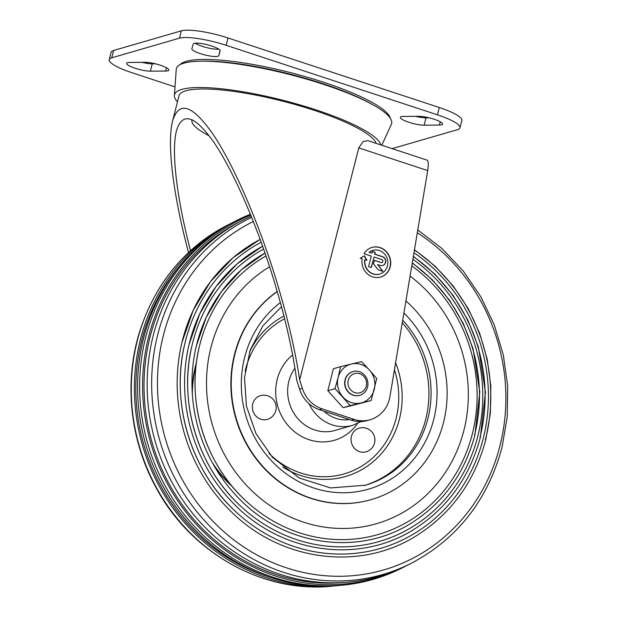 <?xml version="1.0" encoding="UTF-8"?>
<svg xmlns="http://www.w3.org/2000/svg" width="617" height="617" viewBox="0 0 617 617"><rect width="100%" height="100%" fill="white"/><g stroke="black" fill="none" stroke-linecap="round" stroke-linejoin="round"><path stroke-width="0.93" d="M267.292 419.375A12.34 11.445 -106.2 0 1 252.87 410.706A12.34 11.445 -106.2 0 1 260.42 395.667A12.34 12.34 0 0 1 275.838 404.544A12.34 12.34 0 0 1 267.292 419.375M354.436 430.982A12.34 11.445 -106.2 0 1 359.14 428.159A12.34 12.34 0 0 1 374.426 436.574A12.34 12.34 0 0 1 366.012 451.86A12.34 11.445 -106.2 0 1 352.723 445.929A12.34 11.445 -106.2 0 1 354.436 430.982M402.269 322.784A100.27 92.974 -106.2 0 1 425.715 419.282A100.27 92.974 -106.2 0 1 364.369 485.525M405.924 300.934A115.703 107.273 -106.2 0 1 443.446 422.745A115.703 107.273 -106.2 0 1 371.411 499.554A115.703 107.273 -106.2 0 1 242.311 434.985A115.703 107.273 -106.2 0 1 277.272 291.579M371.233 499.608A115.703 107.273 -106.2 0 1 371.048 499.654A115.703 107.273 -106.2 0 1 241.864 434.9A115.703 107.273 -106.2 0 1 277.234 291.455M410.074 276.084A140.306 130.094 -106.2 0 1 463.853 430.55A140.306 130.094 -106.2 0 1 258.785 497.024A140.306 130.094 -106.2 0 1 269.621 266.745M411.778 265.873A151.15 140.144 -106.2 0 1 472.283 434.16A151.15 140.144 -106.2 0 1 249.993 504.583A151.15 140.144 -106.2 0 1 266.02 255.955M412.295 262.803L432.448 279.887L449.616 300.332L463.29 323.524L473.038 348.736L479.787 391.98L474.913 435.024C464.655 473.254 443.608 502.516 411.778 522.8C359.881 556.033 287.021 546.585 241.247 500.757A154.065 142.843 -106.2 0 1 265.032 253.078M412.241 263.127A154.065 142.843 -106.2 0 1 474.55 435.124M412.873 259.302A158.153 146.63 -106.2 0 1 477.72 436.481A158.153 146.63 -106.2 0 1 244.355 509.495A158.153 146.63 -106.2 0 1 263.636 249.067M413.382 256.256L434.97 274.179L453.372 295.774L468.002 320.354L478.399 347.147L485.456 392.358L480.35 437.353C469.63 477.319 447.626 507.907 414.354 529.108C360.104 563.853 283.943 553.973 236.087 506.063A161.068 149.337 -106.2 0 1 262.626 246.214M413.336 256.579A161.068 149.337 -106.2 0 1 479.987 437.453M413.968 252.762A165.148 153.124 -106.2 0 1 483.165 438.81A165.148 153.124 -106.2 0 1 238.748 514.424A165.148 153.124 -106.2 0 1 261.199 242.234M414.477 249.723L435.186 266.282L453.248 286.072L468.187 308.585L479.625 333.219L487.245 359.341L490.862 386.257L490.368 413.274L485.795 439.682C474.604 481.383 451.652 513.298 416.93 535.417C360.328 571.674 280.858 561.37 230.928 511.377A168.071 155.831 -106.2 0 1 260.166 239.404M414.423 250.039A168.071 155.831 -106.2 0 1 485.432 439.782M251.69 217.338A190.854 176.956 -106.2 0 0 170.593 469.421A190.854 176.956 -106.2 0 0 411.5 563.174L408.007 564.948A191.594 177.642 -106.2 0 1 165.279 468.881A191.594 177.642 -106.2 0 1 251.188 216.097M345.466 582.371A190.8 176.909 -106.2 0 1 152.129 442.682A190.8 176.909 -106.2 0 1 240.73 221.225M406.225 565.843A192.35 178.344 -106.2 0 1 404.451 566.753A192.35 178.344 -106.2 0 1 159.88 468.326A192.35 178.344 -106.2 0 1 250.71 214.932M404.451 566.753L402.161 567.918A192.836 178.791 -106.2 0 1 342.72 585.155A192.836 178.791 -106.2 0 1 145.774 336.944A192.836 178.791 -106.2 0 1 236.913 220.338A192.836 178.791 -106.2 0 1 250.425 214.222M342.72 585.155L340.16 585.402A192.35 178.344 -106.2 0 1 143.715 337.808A192.35 178.344 -106.2 0 1 234.63 221.503L236.913 220.338M270.524 577.458A190.051 176.207 -106.2 0 1 141.902 339.62A190.051 176.207 -106.2 0 1 180.041 265.472M338.17 585.579A191.594 177.642 -106.2 0 1 336.188 585.78A191.594 177.642 -106.2 0 1 140.506 339.157A191.594 177.642 -106.2 0 1 231.067 223.308A191.594 177.642 -106.2 0 1 232.848 222.421M230.874 484.815A115.703 107.273 -106.2 0 1 212.271 462.557M192.303 393.708A115.703 107.273 -106.2 0 1 196.106 364.955M232.324 486.582A115.703 107.273 -106.2 0 1 214.477 466.452M192.08 389.242A115.703 107.273 -106.2 0 1 196.391 362.68M427.697 170.585L428.113 166.737A12.34 3.903 -71.8 0 0 426.794 160.05L367.894 140.661L363.12 141.524L358.77 147.903L299.646 379.864L302.353 388.371A30.85 28.606 73.8 0 0 322.113 408.855L354.119 419.39A30.85 28.606 73.8 0 0 370.177 419.73A30.85 28.606 73.8 0 0 389.929 396.654L427.697 170.585L358.77 147.903M369.228 252.26A12.34 11.445 -106.2 0 1 372.892 250.371L372.676 250.433A12.34 11.445 -106.2 0 0 369.005 252.33L372.005 253.178L372.452 251.42L375.236 252.338L374.789 254.096L382.571 256.657A4.627 4.288 -106.2 0 1 382.741 265.495A4.627 4.288 -106.2 0 1 380.334 265.441L377.712 264.577L382.872 271.357L378.028 269.76L373.509 263.829L374.403 260.32L381.082 262.51A1.542 1.427 -106.2 0 0 382.895 261.084A1.542 1.427 -106.2 0 0 381.823 259.587L374.041 257.019L371.357 267.57L368.573 266.652L371.264 256.109L364.03 253.726A15.425 14.307 -106.2 0 1 372.036 247.402A15.425 14.307 -106.2 0 1 390.067 258.238A15.425 14.307 -106.2 0 1 380.627 277.041A15.425 14.307 -106.2 0 1 362.171 258.855L360.228 258.261L364.416 255.762L366.93 260.328L364.971 259.726A12.34 11.445 -106.2 0 0 379.771 274.071L379.548 274.141A12.34 11.445 -106.2 0 1 364.747 259.788L364.971 259.726M372.892 250.371A12.34 11.445 -106.2 0 1 387.322 259.032A12.34 11.445 -106.2 0 1 379.771 274.071M190.506 250.679C176.593 197.525 171.156 150.926 176.501 130.627C182.478 111.33 195.157 115.549 214.546 143.283C233.064 170.924 254.628 219.768 271.156 271.519C283.835 311.631 292.342 347.834 296.692 380.118L299.577 389.18A30.85 28.606 73.8 0 0 319.336 409.657L351.343 420.192A30.85 28.606 73.8 0 0 367.4 420.532L370.177 419.73M188.524 252.507C172.999 194.401 166.783 142.974 172.613 120.893C178.976 100.347 192.473 104.844 213.112 134.367C232.825 163.79 255.777 215.788 273.377 270.878C285.941 310.559 294.695 346.893 299.646 379.864M175.004 86.881L131.776 72.652A37.028 7.435 14.3 0 1 109.224 59.648A37.028 7.435 14.3 0 1 111.739 57.813L179.447 38.169A37.028 7.435 14.3 0 1 226.13 45.288L437.43 114.831A37.028 7.435 14.3 0 1 459.989 127.842A37.028 7.435 14.3 0 1 457.475 129.678L392.111 148.628M403.549 116.451L418.827 116.32A13.883 2.784 14.3 0 1 434.067 119.22A13.883 2.784 14.3 0 1 442.574 124.117A13.883 2.784 14.3 0 1 439.404 125.05L424.134 125.174A13.883 2.784 14.3 0 1 408.894 122.274A13.883 2.784 14.3 0 1 400.387 117.384A13.883 2.784 14.3 0 1 403.549 116.451M220.146 50.933L218.773 55.63A13.883 2.784 14.3 0 1 204.589 54.874A13.883 2.784 14.3 0 1 191.872 48.758A13.883 2.784 14.3 0 1 191.872 48.735L193.252 44.038A13.883 2.784 14.3 0 1 207.435 44.794A13.883 2.784 14.3 0 1 220.153 50.91A13.883 2.784 14.3 0 1 220.146 50.933L220.153 50.895M129.801 62.433L145.08 62.309A13.883 2.784 14.3 0 1 160.32 65.209A13.883 2.784 14.3 0 1 168.827 70.099A13.883 2.784 14.3 0 1 165.657 71.04L150.386 71.163A13.883 2.784 14.3 0 1 135.146 68.263A13.883 2.784 14.3 0 1 126.639 63.374A13.883 2.784 14.3 0 1 129.801 62.433M429.177 117.832L426 117.855A13.883 2.784 14.3 0 1 415.65 116.351M218.773 49.159A13.883 2.784 14.3 0 1 206.672 47.609A13.883 2.784 14.3 0 1 195.111 43.19M155.43 63.813L152.252 63.844A13.883 2.784 14.3 0 1 141.902 62.332M109.224 59.648L111.091 52.322A37.028 7.435 14.3 0 1 113.605 50.486L181.313 30.85A37.028 7.435 14.3 0 1 227.997 37.969L439.296 107.512A37.028 7.435 14.3 0 1 461.855 120.516L459.989 127.842M177.465 101.874A106.448 21.364 14.3 0 1 174.387 95.45L176.246 69.451A111.075 22.297 14.3 0 1 323.971 84.498A111.075 22.297 14.3 0 1 391.371 124.279L381.815 145.242M174.387 95.45A106.448 21.364 14.3 0 1 315.958 109.872A106.448 21.364 14.3 0 1 380.782 144.902M172.613 120.893L178.999 95.836A101.82 20.438 14.3 0 1 314.292 110.358A101.82 20.438 14.3 0 1 376.154 143.383M364.223 255.878L366.621 260.235M371.928 247.44A15.425 14.307 -106.2 0 1 389.844 258.299A15.425 14.307 -106.2 0 1 380.519 277.072M209.209 135.802A83.303 16.721 14.3 0 1 191.941 120.03A83.303 16.721 14.3 0 1 192.064 119.636M369.005 252.33L372.005 253.178M372.421 251.551L375.236 252.338M375.013 252.399L374.789 254.096M374.565 254.158L382.347 256.718A4.627 4.288 -106.2 0 1 382.633 265.526M382.509 271.241L377.712 264.577M374.372 260.443L381.082 262.51M381.769 262.557A1.542 1.427 -106.2 0 1 380.859 262.58M371.164 267.508L374.041 257.019M348.289 380.226A9.972 9.247 73.8 0 0 359.68 392.859A9.972 9.247 73.8 0 0 363.86 376.463A9.972 9.247 73.8 0 0 348.289 380.226M345.304 379.771A12.34 11.445 73.8 0 0 348.451 391.934A12.34 11.445 73.8 0 0 359.865 395.281A12.34 11.445 73.8 0 0 367.547 387.09A12.34 11.445 73.8 0 0 364.4 374.928A12.34 11.445 73.8 0 0 352.993 371.581A12.34 11.445 73.8 0 0 345.304 379.771M340.599 366.652L361.477 361.608L369.406 369.992A20.052 18.595 73.8 0 0 351.335 364.045A20.052 18.595 73.8 0 0 338.101 377.558L335 388.633L350.263 405.577L360.999 402.963A20.052 18.595 73.8 0 0 374.241 389.45A20.052 18.595 73.8 0 0 369.406 369.992L376.74 378.545L371.141 400.533L353.233 405.222L343.098 407.652L327.828 390.715L333.427 368.735L340.599 366.652L338.101 377.558A20.052 18.595 73.8 0 0 342.929 397.016A20.052 18.595 73.8 0 0 360.999 402.963L371.141 400.533M350.263 405.577L343.098 407.652M352.862 371.619A12.34 11.445 73.8 0 0 345.181 386.689A12.34 11.445 73.8 0 0 359.734 395.32M335 388.633L327.828 390.715M349.438 419.568A33.009 30.611 -106.2 0 1 324.033 411.2M294.949 368.156A39.187 36.334 -106.2 0 0 294.348 413.968A39.187 36.334 -106.2 0 0 335.116 430.411L352.654 425.321A39.187 36.334 -106.2 0 1 309.071 403.757M357.505 423.517A48.442 44.91 -106.2 0 1 289.705 427.265A48.442 44.91 -106.2 0 1 292.635 354.937M394.433 369.714A83.457 77.38 -106.2 0 1 396.075 418.496A83.457 77.38 -106.2 0 1 268.966 453.333M245.15 371.125A83.457 77.38 -106.2 0 1 284.638 318.773M395.597 362.757A86.357 80.071 -106.2 0 1 399.415 419.144A86.357 80.071 -106.2 0 1 282.702 467.007M249.438 352.245A86.357 80.071 -106.2 0 1 283.943 316.035M402.7 320.238A100.27 92.974 -106.2 0 1 427.882 418.65A100.27 92.974 -106.2 0 1 365.449 485.217L330.542 487.931L299.206 477.99L272.436 457.297L255.978 433.543L246.414 406.009L244.509 377.643L250.14 350.186L262.811 325.915L281.506 306.734M403.904 313.02A104.905 97.262 -106.2 0 1 433.712 419.545A104.905 97.262 -106.2 0 1 284.383 472.437A104.905 97.262 -106.2 0 1 280.373 302.569M417.316 232.732A186.704 173.115 -106.2 0 1 499.917 445.983A186.704 173.115 -106.2 0 1 221.673 529.733A186.704 173.115 -106.2 0 1 253.356 221.503M336.188 585.78L332.285 586.15A190.854 176.956 -106.2 0 1 137.367 340.484A190.854 176.956 -106.2 0 1 227.573 225.082L231.067 223.308M299.577 389.18L302.353 388.371M351.343 420.192L354.119 419.39M319.336 409.657L322.113 408.855M180.041 64.669A109.132 21.903 14.3 0 1 323.871 82.354A109.132 21.903 14.3 0 1 390.33 118.271M424.134 125.174L426 117.855M439.404 125.05L440.237 121.78M218.773 55.63L220.092 50.447M150.386 71.163L152.252 63.844M165.657 71.04L166.49 67.77M226.13 45.288L227.997 37.969M437.43 114.831L439.296 107.512M179.447 38.169L181.313 30.85M111.739 57.813L113.605 50.486M202.137 61.168A107.613 21.603 14.3 0 1 323.015 83.727A107.613 21.603 14.3 0 1 372.606 104.62M352.654 425.321L361.146 421.565M243.399 498.544C203.834 460.86 186.079 399.654 199.345 346.654M265.017 253.032L241.301 269.891L221.449 291.61L206.255 317.308L196.345 345.936M238.239 503.85C196.838 464.424 178.267 400.387 192.149 344.926M262.611 246.168L237.229 263.76L215.973 286.627L199.715 313.829L189.149 344.209M233.072 509.164C189.843 467.987 170.446 401.119 184.946 343.206M260.15 239.357L233.126 257.667L210.474 281.691L193.167 310.374L181.946 342.489M411.5 563.174C457.475 538.741 487.638 500.194 501.991 447.518L507.228 417.061L507.675 385.91L503.31 354.914L494.263 324.889L480.774 296.661L463.197 270.979L442.011 248.543L417.778 229.948M332.285 586.15C263.59 593.569 191.571 553.449 156.595 488.564C130.457 441.857 123.878 384.029 139.026 333.697C154.389 284.36 183.905 248.157 227.573 225.082M192.041 119.629L191.941 120.03"/></g></svg>
